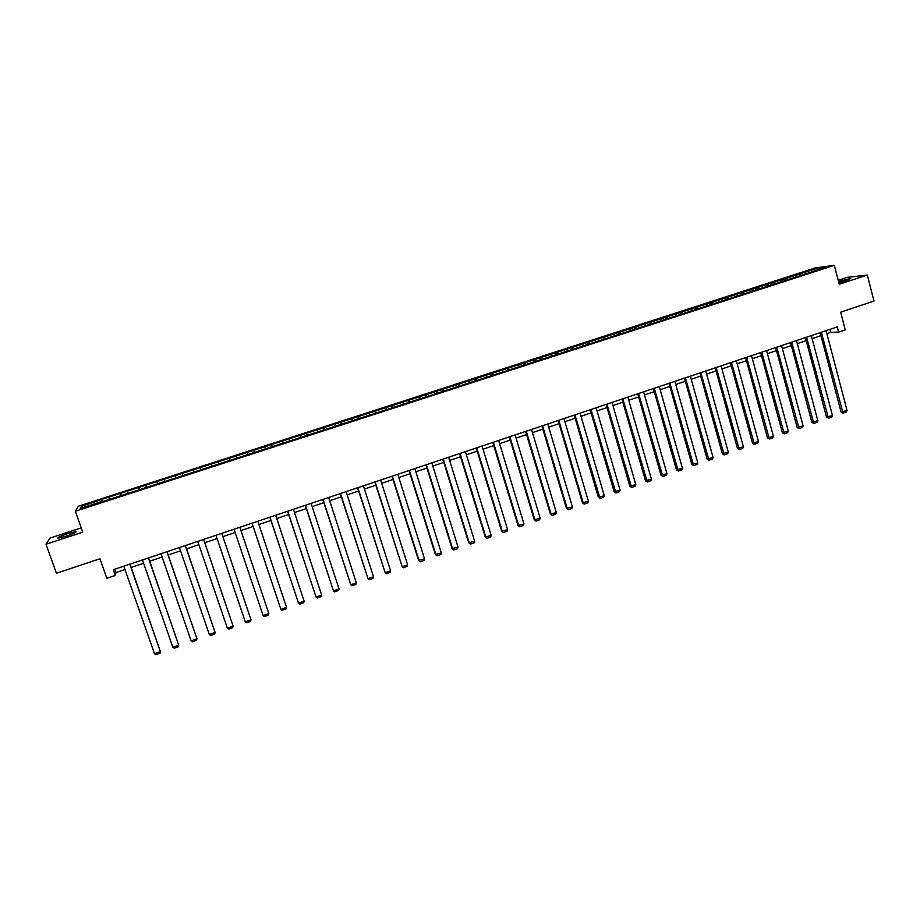 <?xml version="1.0" encoding="UTF-8"?>
<svg xmlns="http://www.w3.org/2000/svg" width="920" height="920" viewBox="0 0 920 920"><rect width="100%" height="100%" fill="white"/><g stroke="black" fill="none" stroke-linecap="round" stroke-linejoin="round"><path stroke-width="1.38" d="M66.171 536.188C73.945 533.496 77.142 531.967 75.773 531.61L67.597 533.692C59.846 536.371 56.637 537.901 57.971 538.28L66.171 536.188M838.833 282.704L846.952 280.462L850.747 278.507L838.511 281.451M81.236 527.873L50.002 538.085L46 544.226L56.419 573.264L99.946 558.773L106.835 578.3L115.322 575.448L116.035 572.528L124.959 569.526M815.131 267.961L78.384 506.207L75.348 511.255L834.313 265.328L815.131 267.961M834.313 265.328L839.235 284.245L867.318 275.034L847.32 277.368L838.223 280.347M867.318 275.034L874 301.07L840.65 312.167L845.261 329.866L838.649 332.097L837.292 326.887L113.309 569.721L115.322 575.448M101.062 502.101L811.21 272.09L825.435 267.122L817.581 268.191L817.397 269.733M100.901 501.745L80.281 508.426L81.477 506.368L102.028 499.33L102.81 501.538M817.581 268.191L102.028 499.33M108.962 497.478L109.376 499.008M120.359 493.787L120.888 495.684M127.466 491.487L127.903 493.005M138.793 487.83L139.345 489.704M145.866 485.541L146.314 487.048M157.124 481.896L157.699 483.759M164.151 479.619L164.611 481.125M175.34 475.996L175.939 477.859M182.321 473.742L182.804 475.226M193.453 470.143L194.062 471.983M200.399 467.9L200.893 469.372M211.462 464.312L211.968 465.784M218.362 462.081L218.994 463.91M229.367 458.516L229.885 459.988M236.221 456.308L236.877 458.114M247.158 452.766L247.687 454.216M253.977 450.558L254.644 452.364M264.856 447.039L265.397 448.477M271.63 444.843L272.32 446.637M282.44 441.347L283.003 442.784M289.179 439.162L289.88 440.944M299.931 435.689L300.506 437.115M306.636 433.527L307.349 435.286M317.32 430.065L317.906 431.48M323.978 427.903L324.714 429.663M334.604 424.465L335.202 425.879M341.228 422.326L341.987 424.074M351.796 418.91L352.406 420.302M358.374 416.783L359.145 418.508M368.885 413.379L369.506 414.77M375.429 411.263L376.222 412.988M385.871 407.882L386.515 409.262M392.391 405.777L393.185 407.491M402.776 402.419L403.431 403.788M409.25 400.315L410.067 402.017M419.577 396.98L420.244 398.337M426.006 394.898L426.845 396.589M436.275 391.575L436.954 392.932M442.681 389.505L443.532 391.184M452.893 386.193L453.583 387.538M459.252 384.134L460.115 385.813M469.407 380.857L470.108 382.191M475.732 378.81L476.617 380.466M485.829 375.544L486.542 376.866M492.119 373.508L493.016 375.153M502.159 370.254L502.895 371.577M508.426 368.23L509.335 369.874M518.409 364.998L519.144 366.309M524.63 362.986L525.55 364.619M534.554 359.777L535.313 361.077M540.741 357.776L541.684 359.386M550.62 354.579L551.379 355.867M556.772 352.59L557.727 354.188M566.593 349.404L567.364 350.692M572.712 347.426L573.678 349.025M582.475 344.264L583.268 345.552M588.57 342.297L589.547 343.884M598.276 339.158L599.069 340.434M604.325 337.203L605.325 338.778M613.985 334.075L614.801 335.34M620.011 332.12L621.023 333.695M629.613 329.015L630.43 330.268M635.605 327.083L636.594 328.601M645.15 323.99L645.978 325.243M651.107 322.058L652.084 323.518M660.606 318.987L661.445 320.229M666.529 317.066L667.483 318.458M675.981 314.019L676.832 315.249M681.869 312.11L682.801 313.444M691.265 309.062L692.127 310.293M697.13 307.176L698.038 308.453M706.48 304.152L707.353 305.371M712.298 302.266L713.184 303.497M721.602 299.253L722.487 300.46M727.398 297.378L728.283 298.586M736.644 294.388L737.541 295.596M742.405 292.525L743.303 293.721M751.606 289.547L752.514 290.743M757.344 287.695L758.241 288.88M766.486 284.728L767.406 285.924M772.19 282.888L773.11 284.073M781.298 279.945L782.218 281.117M786.968 278.104L787.888 279.289M796.019 275.172L796.95 276.356M801.665 273.355L802.596 274.528M46 544.226L82.765 532.185L75.348 511.255M826.873 333.672L830.725 332.384L838.649 332.097M131.169 567.433L143.6 563.259M149.742 561.2L162.138 557.037M168.188 555.001L180.561 550.838M186.541 548.837L198.869 544.686M204.769 542.708L217.074 538.568M222.904 536.613L235.163 532.496M240.948 530.553L253.115 526.47M258.911 524.515L270.952 520.467M276.759 518.523L288.696 514.51M294.503 512.555L306.325 508.587M312.144 506.632L323.863 502.688M329.682 500.733L341.297 496.834M347.116 494.879L358.627 491.015M364.458 489.049L375.854 485.219M381.697 483.264L392.989 479.469M398.831 477.503L410.021 473.742M415.863 471.776L426.96 468.05M432.803 466.084L443.796 462.392M449.65 460.425L460.541 456.768M466.394 454.802L477.192 451.168M483.046 449.201L493.741 445.613M499.606 443.635L510.197 440.082M516.074 438.104L526.573 434.585M532.45 432.607L542.846 429.111M548.722 427.133L559.026 423.671M564.914 421.693L575.126 418.266M581.014 416.288L591.134 412.884M597.022 410.906L607.05 407.537M612.938 405.559L622.874 402.224M628.774 400.246L638.618 396.934M644.518 394.956L654.269 391.667M660.169 389.689L669.841 386.446M675.74 384.456L685.319 381.236M691.231 379.258L700.73 376.061M706.629 374.084L716.036 370.921M721.947 368.931L731.273 365.803M737.184 363.814L746.419 360.709M752.33 358.719L761.484 355.649M767.406 353.659L776.48 350.612M782.391 348.622L791.384 345.598M797.295 343.608L806.207 340.618M812.13 338.629L820.95 335.662M81.477 506.368L83.329 507.437M101.821 499.79L102.327 501.699M829.932 329.36L830.725 332.384M114.862 569.192L116.035 572.528M799.848 273.585L800.285 275.275M785.185 278.334L785.634 280.013M770.454 283.095L770.902 284.786M755.642 287.891L756.091 289.582M740.738 292.709L741.198 294.4M725.765 297.551L726.236 299.253M710.711 302.416L711.183 304.129M695.577 307.315L696.049 309.028M680.363 312.236L680.846 313.95M665.068 317.193L665.551 318.906M649.681 322.161L650.175 323.886M634.225 327.163L634.708 328.888M618.665 332.2L619.16 333.925M603.037 337.26L603.531 338.985M587.316 342.343L587.822 344.103M571.504 347.461L572.044 349.312M555.611 352.601L556.186 354.545M539.626 357.765L540.235 359.823M523.56 362.963L524.181 365.056M507.391 368.195L508.024 370.288M491.142 373.451L491.774 375.555M474.8 378.741L475.444 380.846M458.367 384.054L459.011 386.17M441.841 389.401L442.485 391.517M425.224 394.784L425.879 396.899M408.503 400.188L409.17 402.316M391.702 405.628L392.368 407.755M374.796 411.091L375.463 413.229M357.788 416.587L358.466 418.726M340.688 422.119L341.377 424.269M323.495 427.685L324.185 429.835M306.199 433.285L306.9 435.436M288.799 438.909L289.512 441.071M271.308 444.567L272.021 446.729M253.713 450.259L254.426 452.433M236.003 455.986L236.727 458.16M218.201 461.748L218.937 463.921M193.373 469.775L194.12 471.96M175.329 475.617L176.077 477.813M157.159 481.493L157.918 483.69M138.897 487.404L139.656 489.601M120.52 493.35L121.279 495.558M826.079 330.648L847.055 410.469L841.064 411.999L843.042 413.149L821.364 332.235M820.157 332.637L841.064 411.999M847.055 410.469L846.308 411.999L843.042 413.149M811.325 335.593L832.485 415.587L826.505 417.116L828.46 418.278L806.575 337.191M805.402 337.582L826.505 417.116M832.485 415.587L831.737 417.128L828.46 418.278M796.49 340.572L817.845 420.728L811.854 422.257L813.809 423.43L791.717 342.171M790.567 342.562L811.854 422.257M817.845 420.728L817.109 422.268L813.809 423.43M781.574 345.575L803.114 425.902L797.134 427.421L799.077 428.605L776.779 347.185M775.652 347.565L797.134 427.421M803.114 425.902L802.389 427.443L799.077 428.605M766.578 350.6L788.313 431.1L782.333 432.618L784.265 433.815L761.76 352.222M760.656 352.59L782.333 432.618M788.313 431.1L787.589 432.641L784.265 433.815M751.502 355.66L773.432 436.333L767.452 437.851L769.373 439.047L746.649 357.293M745.591 357.65L767.452 437.851M773.432 436.333L772.719 437.874L769.373 439.047M736.345 360.743L758.471 441.588L752.491 443.106L754.4 444.314L731.469 362.388M730.434 362.733L752.491 443.106M758.471 441.588L757.758 443.129L754.4 444.314M721.096 365.861L743.429 446.867L737.449 448.385L739.346 449.604L716.197 367.505M715.185 367.839L737.449 448.385M743.429 446.867L742.727 448.408L739.346 449.604M705.778 371.001L728.306 452.18L722.327 453.698L724.212 454.917L700.844 372.657M699.867 372.979L722.327 453.698M728.306 452.18L727.605 453.721L724.212 454.917M690.368 376.165L713.092 457.527L707.112 459.034L708.986 460.264L685.411 377.832M684.457 378.154L707.112 459.034M713.092 457.527L712.413 459.068L708.986 460.264M674.877 381.363L697.808 462.898L691.828 464.404L693.692 465.647L669.886 383.042M668.966 383.341L691.828 464.404M697.808 462.898L697.13 464.439L693.692 465.647M659.295 386.596L682.433 468.291L676.453 469.798L678.304 471.051L654.281 388.274M653.395 388.573L676.453 469.798M682.433 468.291L681.766 469.832L678.304 471.051M643.632 391.839L666.977 473.719L660.997 475.226L662.837 476.491L638.595 393.53M637.732 393.829L660.997 475.226M666.977 473.719L666.31 475.272L662.837 476.491M627.877 397.129L651.44 479.182L645.46 480.688L647.289 481.953L622.806 398.831M621.977 399.107L645.46 480.688M651.44 479.182L650.785 480.723L647.289 481.953M612.042 402.442L635.812 484.667L629.832 486.174L631.649 487.45L606.947 404.144M606.142 404.421L629.832 486.174M635.812 484.667L635.156 486.22L631.649 487.45M596.114 407.778L620.091 490.187L614.123 491.682L615.917 492.982L590.985 409.503M590.214 409.756L614.123 491.682M620.091 490.187L619.459 491.74L615.917 492.982M580.094 413.16L604.29 495.742L598.322 497.237L600.105 498.536L574.942 414.885M574.207 415.127L598.322 497.237M604.29 495.742L603.658 497.294L600.105 498.536M563.983 418.554L588.409 501.319L582.441 502.815L584.212 504.125L583.291 503.113L558.808 420.291M558.106 420.532L582.441 502.815M588.409 501.319L587.788 502.872L584.212 504.125M547.791 423.993L572.424 506.931L566.467 508.426L568.215 509.749L567.284 508.737L542.582 425.741M541.903 425.96L566.467 508.426M572.424 506.931L571.814 508.484L568.215 509.749M531.507 429.456L556.358 512.578L550.401 514.061L552.138 515.395L551.195 514.395L526.263 431.216M525.619 431.422L550.401 514.061M556.358 512.578L555.76 514.13L552.138 515.395M515.12 434.941L540.201 518.247L534.244 519.731L535.969 521.077L535.003 520.076L509.852 436.712M509.243 436.919L534.244 519.731M540.201 518.247L539.615 519.8L535.969 521.077M498.651 440.473L523.963 523.952L518.006 525.447L519.719 526.792L518.731 525.791L493.35 442.255M492.775 442.44L518.006 525.447M523.963 523.952L523.376 525.515L519.719 526.792M482.08 446.027L507.621 529.702L501.664 531.173L503.366 532.542L502.366 531.541L476.755 447.822M476.215 447.994L501.664 531.173M507.621 529.702L507.046 531.254L503.366 532.542M465.416 451.616L491.188 535.463L485.242 536.947L486.921 538.315L485.898 537.326L460.058 453.41M459.563 453.583L485.242 536.947M491.188 535.463L490.624 537.015L486.921 538.315M448.661 457.24L474.662 541.27L468.717 542.742L470.384 544.134L469.349 543.134L443.267 459.046M442.808 459.206L468.717 542.742M474.662 541.27L474.11 542.823L470.384 544.134M431.813 462.886L458.045 547.112L452.099 548.584L453.755 549.976L452.697 548.987L426.385 464.703M425.96 464.853L452.099 548.584M458.045 547.112L457.504 548.665L453.755 549.976M414.862 468.579L441.335 552.977L435.39 554.449L437.034 555.852L435.965 554.863L409.411 470.407M409.009 470.534L435.39 554.449M441.335 552.977L440.795 554.53L437.034 555.852M397.82 474.294L424.534 558.877L418.588 560.349L420.221 561.764L419.117 560.786L392.334 476.134M391.966 476.249L418.588 560.349M424.534 558.877L424.005 560.441L420.221 561.764M380.673 480.044L407.629 564.822L402.19 566.731L374.831 481.999M375.153 481.896L402.19 566.731L403.305 567.709L407.1 566.375L407.629 564.822M363.423 485.829L390.62 570.791L385.158 572.712L357.592 487.784M357.88 487.692L385.158 572.712L386.285 573.689L390.114 572.343L390.62 570.791M346.081 491.648L373.531 576.794L368.023 578.726L340.25 493.603M340.503 493.522L368.023 578.726L369.184 579.703L373.025 578.358L373.531 576.794M328.635 497.501L356.327 582.832L350.796 584.775L322.805 499.445M323.023 499.376L350.796 584.775L351.969 585.752L355.844 584.395L356.327 582.832M311.086 503.378L339.031 588.915L333.466 590.87L305.267 505.333M305.44 505.275L333.466 590.87L334.661 591.836L338.548 590.467L339.031 588.915M293.434 509.3L321.632 595.021L316.043 596.988L287.615 511.255M287.753 511.209L316.043 596.988L317.25 597.954L321.16 596.585L321.632 595.021M275.678 515.257L304.141 601.174L298.505 603.152L269.87 517.201M269.962 517.178L298.505 603.152L299.736 604.118L303.68 602.726L304.141 601.174M257.818 521.249L286.534 607.349L280.876 609.339L252.011 523.192M252.068 523.181L280.876 609.339L282.13 610.305L286.085 608.913L286.534 607.349M239.855 527.275L268.835 613.571L263.131 615.572L234.059 529.218L263.131 615.572L264.408 616.526L268.398 615.135L268.835 613.571M221.777 533.335L251.022 619.827L221.789 533.335M215.97 535.29L245.295 621.839L251.022 619.827L250.596 621.391L246.594 622.794L245.295 621.839M203.596 539.43L233.117 626.117L203.653 539.419M197.754 541.397L227.343 628.141L233.117 626.117L232.691 627.681L228.666 629.096L227.343 628.141M185.311 545.572L215.096 632.442L185.403 545.537M179.423 547.538L209.3 634.478L215.096 632.442L214.682 634.006L210.634 635.432L209.3 634.478M166.911 551.735L196.972 638.813L167.049 551.689M161 553.725L191.13 640.86L196.972 638.813L196.57 640.377L192.498 641.803L191.13 640.86M148.407 557.945L178.733 645.219L148.58 557.888M142.451 559.947L172.868 647.278L178.733 645.219L178.353 646.783L174.248 648.22L172.868 647.278M129.789 564.19L160.39 651.659L130.007 564.121M123.797 566.202L154.491 653.729L160.39 651.659L160.023 653.223L155.894 654.672L154.491 653.729"/></g></svg>

